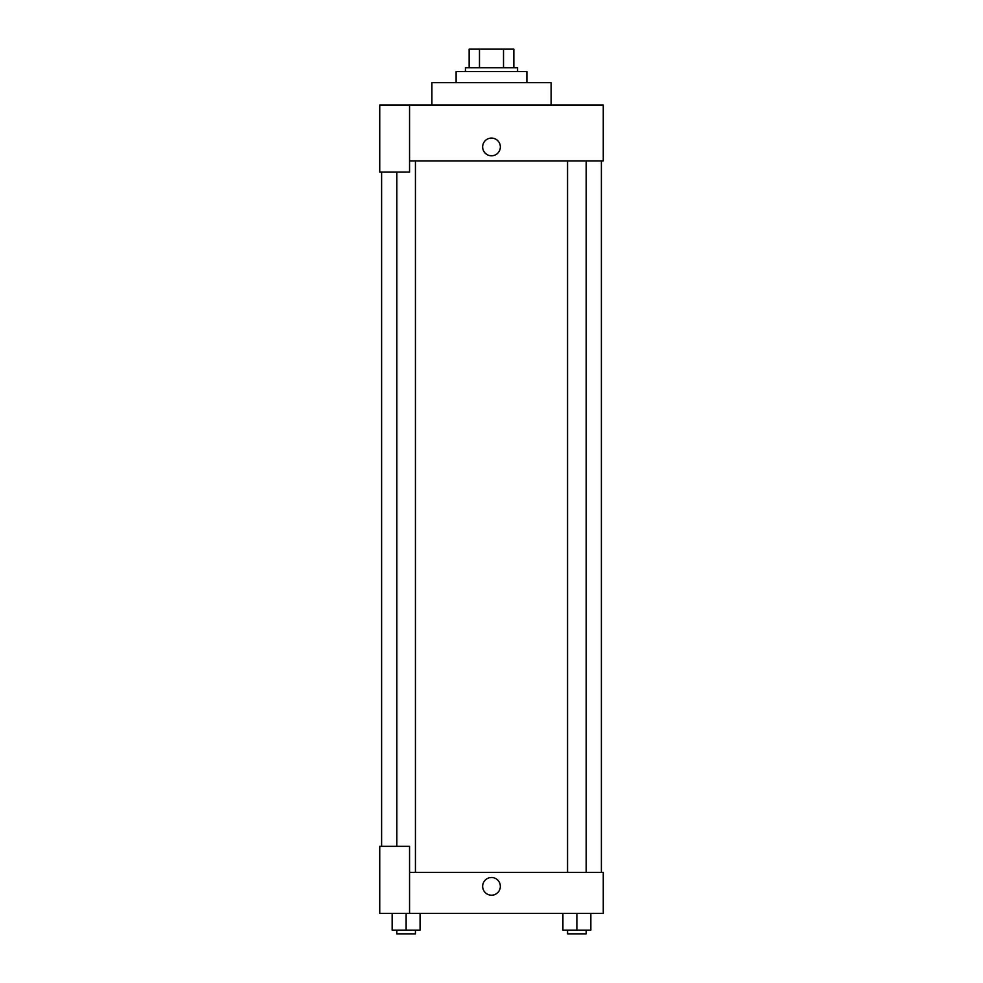 <?xml version="1.0" encoding="UTF-8"?>
<svg xmlns="http://www.w3.org/2000/svg" width="983" height="983" viewBox="0 0 983 983"><rect width="100%" height="100%" fill="white"/><g stroke="black" fill="none" stroke-linecap="round" stroke-linejoin="round"><path stroke-width="1.47" d="M479.483 67.778L479.483 49.15L469.149 49.15L469.149 67.778L469.149 49.15M479.483 49.15L513.851 49.15L513.851 67.778M503.517 67.778L503.517 49.15M465.426 71.501L465.426 67.778L517.574 67.778L517.574 71.501M526.888 82.67L526.888 71.501L456.112 71.501L456.112 82.67M551.107 105.021L551.107 82.67L431.893 82.67L431.893 105.021M409.555 105.021L379.745 105.021L379.745 172.074L409.555 172.074L409.555 105.021L603.255 105.021L603.255 160.905L409.555 160.905M482.653 146.934A8.847 8.847 0 0 1 495.924 139.267A8.847 8.847 0 0 1 495.924 154.601A8.847 8.847 0 0 1 482.653 146.934M381.613 846.314L381.613 172.074M567.56 160.905L567.56 872.388M396.813 846.314L396.813 172.074M409.555 872.388L603.255 872.388L603.255 913.367L379.745 913.367L379.745 846.314L409.555 846.314L409.555 913.367M482.653 886.359A8.847 8.847 0 0 1 495.924 878.691A8.847 8.847 0 0 1 495.924 894.014A8.847 8.847 0 0 1 482.653 886.359M562.915 913.367L562.915 930.127L590.844 930.127L590.844 913.367L590.844 930.127M576.874 930.127L576.874 913.367M586.187 930.127L586.187 933.85L567.56 933.85L567.56 930.127M392.156 913.367L392.156 930.127L420.085 930.127L420.085 913.367L420.085 930.127M406.126 930.127L406.126 913.367M415.44 930.127L415.44 933.85L396.813 933.85L396.813 930.127M601.387 872.388L601.387 160.905M586.187 160.905L586.187 872.388M415.44 872.388L415.44 160.905"/></g></svg>
